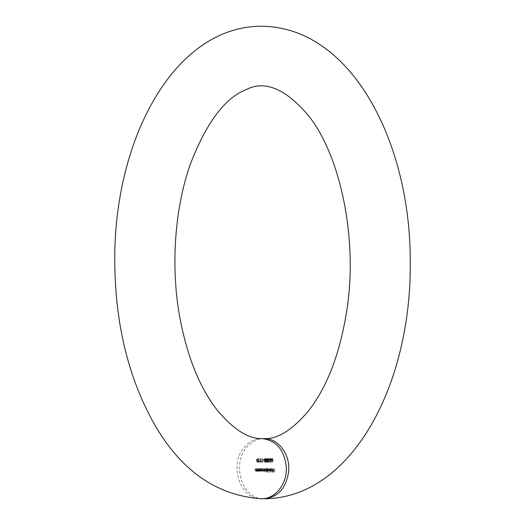 <?xml version="1.0" encoding="UTF-8"?>
<svg xmlns="http://www.w3.org/2000/svg" width="525" height="525" viewBox="0 0 525 525"><rect width="100%" height="100%" fill="white"/><g stroke="black" fill="none" stroke-linecap="round" stroke-linejoin="round"><path stroke-width="0.39" stroke-dasharray="2.62 1.97" d="M259.665 461.79L258.989 462.144L258.983 458.732L259.238 461.79L260.892 461.797L259.501 462.138M263.543 459.841L263.543 460.189L262.467 460.195L262.461 459.848L264.764 459.848L264.764 460.202L263.543 460.189M266.91 461.836L267.743 461.304L266.91 462.184L266.09 461.304L266.418 460.596L265.945 459.703L266.91 458.601L267.848 459.598L266.91 458.948L266.195 459.677L267.061 460.392L266.346 461.304L266.91 461.836L268.131 461.842L268.715 461.311L267.494 461.304M271.55 462.072L270.401 462.079L270.401 461.724L271.353 461.718L271.504 460.825L270.29 459.782L271.261 458.574L272.121 459.533L271.248 458.922L270.539 459.795L271.215 460.543L271.832 460.366L271.55 462.072L272.777 462.079L270.401 462.079M259.12 468.707L259.127 471.201L258.877 470.754L258.097 471.253L257.329 469.993L257.578 468.72L257.611 470.459L258.142 470.945L258.838 470.282L258.871 468.713L260.348 468.72L260.354 471.207L259.127 471.201M265.407 468.674L265.407 471.168L265.158 470.735L264.449 471.214L263.799 470.617L263.051 471.22L262.356 470.039L262.605 468.687L263.091 470.918L264.003 468.681L264.495 470.905L265.151 468.674L266.628 468.681L266.634 471.174L265.407 471.168M268.885 468.654L268.642 472.152L268.636 468.654L270.113 468.661L270.119 472.159L268.892 472.152M273.158 468.628L273.164 472.041L271.799 472.047L271.799 471.699L272.915 471.693L272.908 470.643L271.799 470.649L271.799 470.295L272.908 470.288L272.908 468.628L274.385 468.635L274.391 472.047L273.164 472.041M262.677 498.704C241.329 498.671 231.039 461.954 247.984 445.948C252.341 441.446 257.368 439.012 263.071 438.637M270.434 468.904L269.463 469.291L270.408 468.602L271.438 469.875L271.202 470.708L270.401 471.181L269.581 470.695L269.358 469.829L271.182 469.822L270.434 468.904L271.661 468.917L269.686 469.435M266.234 472.165L265.978 468.667L266.228 469.101L267.067 468.622L268.137 469.908L267.061 471.201L266.234 470.676L266.234 472.165L267.461 472.172L265.985 472.165M259.954 471.194L259.698 468.707L259.947 469.133L260.787 468.654L261.85 469.947L260.781 471.233L259.954 470.735L259.954 471.194L261.181 471.201L259.704 471.194M256.751 468.72L256.758 471.214L256.508 470.767L255.727 471.266L254.96 470.006L255.209 468.733L255.242 470.472L255.773 470.958L256.469 470.295L256.502 468.727L257.978 468.733L257.985 471.22L256.758 471.214M269.548 460.615L268.715 462.171L269.259 460.609L268.137 459.637L269.01 458.587L269.857 459.618L269.548 460.615L270.769 460.622L269.942 462.184L268.715 462.171M264.751 461.849L265.591 461.317L264.757 462.197L263.937 461.317L264.265 460.609L263.793 459.716L264.757 458.614L265.696 459.611L264.751 458.962L264.042 459.683L264.908 460.405L264.187 461.317L264.751 461.849L265.978 461.856L266.562 461.324L265.335 461.317M261.824 461.777L261.142 462.131L261.135 458.719L261.391 461.777L263.045 461.783L261.66 462.125M257.001 458.653L257.939 460.438L257.007 462.243L256.043 460.451L257.001 458.653L258.228 458.666L259.166 460.451L257.939 460.438M262.27 438.605C255.97 438.506 250.392 440.954 245.529 445.928C228.263 462.171 239.328 499.695 261.122 498.73M274.391 472.047L271.799 472.047M273.026 472.054L273.026 471.706L271.799 471.699M274.135 471.699L274.135 470.649L272.908 470.643M274.135 470.649L271.799 470.649M273.02 470.656L273.02 470.308L271.799 470.295M274.135 470.302L274.135 468.635L272.908 468.628M270.913 469.442L269.463 469.291M270.69 469.304L271.628 468.608L270.408 468.602M271.628 468.608L272.665 469.888L271.438 469.875M272.665 469.888L272.429 470.722L271.202 470.708M272.429 470.722L270.401 471.181M271.628 471.188L269.581 470.695M270.802 470.702L270.578 469.836L269.358 469.829M270.578 469.836L271.182 469.822M272.409 469.829L271.661 468.917M272.383 470.131L270.834 470.144L271.615 470.879L272.383 470.131L269.607 470.137L270.388 470.873L271.162 470.124M270.834 470.144L269.607 470.137M272.14 470.643L270.92 470.636M271.615 470.879L270.388 470.873M270.119 472.159L268.642 472.152M269.87 472.159L269.863 468.661L268.636 468.654M267.212 472.172L267.205 468.681L265.978 468.667M267.205 468.681L266.228 468.667M267.455 468.674L267.455 469.107L266.228 469.101M267.455 469.107L268.288 468.628L267.067 468.622M268.288 468.628L269.358 469.921L268.137 469.908M269.358 469.921L268.288 471.207L267.061 471.201M268.288 471.207L266.234 470.676M267.461 470.689L267.461 472.172M268.282 468.937L267.455 469.914L268.282 470.899L269.108 469.914L268.282 468.937L267.054 468.923L266.234 469.908L267.061 470.892L267.881 469.908L267.054 468.923M267.455 469.914L266.234 469.908M268.282 470.899L267.061 470.892M269.108 469.914L267.881 469.908M266.634 471.174L265.158 471.168M266.385 471.174L266.385 470.741L265.158 470.735M266.385 470.741L264.876 471.083M266.096 471.096L264.449 471.214M265.676 471.22L265.027 470.623L263.799 470.617M265.027 470.623L264.278 471.227L263.051 471.22M264.278 471.227L263.583 470.046L263.576 468.7L262.356 468.687M263.576 468.7L262.605 468.687M263.832 468.694L264.318 470.925L263.091 470.918M264.318 470.925L264.981 468.687L263.753 468.681M264.981 468.687L264.003 468.681M265.23 468.687L265.722 470.918L264.495 470.905M265.722 470.918L266.378 468.681L265.151 468.674M260.925 471.207L260.925 468.713L259.698 468.707M260.925 468.713L259.947 468.707M261.174 468.713L261.174 469.14L259.947 469.133M261.174 469.14L262.008 468.661L260.787 468.654M262.008 468.661L263.077 469.954L261.85 469.947M263.077 469.954L262.008 471.24L260.781 471.233M262.008 471.24L259.954 470.735M261.181 470.741L261.181 471.201M262.001 468.969L261.174 469.954L262.001 470.938L262.828 469.954L262.001 468.969L260.774 468.963L259.954 469.947L260.774 470.932L261.601 469.947L260.774 468.963M261.174 469.954L259.954 469.947M262.001 470.938L260.774 470.932M262.828 469.954L261.601 469.947M260.354 471.207L258.877 471.201M260.105 471.207L260.098 470.761L258.877 470.754M260.098 470.761L258.097 471.253M259.324 471.26L258.556 470L258.556 468.727L257.329 468.72M258.556 468.727L257.578 468.72M258.805 468.727L258.838 470.466L257.611 470.459M258.838 470.466L259.37 470.951L258.142 470.945M259.37 470.951L260.059 470.288L258.838 470.282M260.059 470.288L260.098 468.72L258.871 468.713M257.985 471.22L256.508 471.214M257.736 471.22L257.729 470.774L256.508 470.767M257.729 470.774L255.727 471.266M256.955 471.273L256.187 470.013L256.187 468.74L254.96 468.733M256.187 468.74L255.209 468.733M256.436 468.74L256.469 470.479L255.242 470.472M256.469 470.479L257.001 470.964L255.773 470.958M257.001 470.964L257.69 470.302L256.469 470.295M257.69 470.302L257.729 468.733L256.502 468.727M271.628 462.085L271.628 461.731L270.401 461.724M272.58 461.731L272.724 460.832L271.504 460.825M272.724 460.832L271.169 460.891M272.396 460.898L271.517 459.788L270.29 459.782M271.517 459.788L272.488 458.581L271.261 458.574M272.488 458.581L273.341 459.539L272.121 459.533M273.341 459.539L271.865 459.533M273.092 459.539L272.475 458.929L271.248 458.922M272.475 458.929L271.766 459.802L270.539 459.795M271.766 459.802L272.442 460.55L271.215 460.543M272.442 460.55L273.059 460.373L271.832 460.366M273.059 460.373L272.777 462.079M269.942 462.184L268.518 461.987M269.745 462L270.48 460.615L269.259 460.609M270.48 460.615L268.964 460.642M270.191 460.648L269.358 459.644L268.137 459.637M269.358 459.644L270.231 458.594L269.01 458.587M270.231 458.594L271.084 459.631L269.857 459.618M271.084 459.631L270.769 460.622M270.217 458.942L269.614 459.624L270.244 460.3L270.834 459.618L270.217 458.942L268.997 458.935L268.387 459.618L269.017 460.294L269.607 459.611L268.997 458.935M269.614 459.624L268.387 459.618M270.244 460.3L269.017 460.294M270.834 459.618L269.607 459.611M268.715 461.311L267.743 461.304M268.971 461.311L268.137 462.19L266.91 462.184M268.137 462.19L267.317 461.311L266.09 461.304M267.317 461.311L267.645 460.609L266.418 460.596M267.645 460.609L266.116 460.307M267.337 460.32L267.173 459.71L265.945 459.703M267.173 459.71L268.137 458.607L266.91 458.601M268.137 458.607L269.076 459.605L267.848 459.598M269.076 459.605L267.599 459.598M268.82 459.611L268.603 459.139L267.376 459.132M268.603 459.139L266.91 458.948M268.131 458.955L267.422 459.683L266.195 459.677M267.422 459.683L268.282 460.399L267.061 460.392M268.282 460.399L268.288 460.747L267.061 460.74M268.288 460.747L267.566 461.311L266.346 461.304M267.566 461.311L268.131 461.842M266.562 461.324L265.591 461.317M266.812 461.324L265.985 462.203L264.757 462.197M265.985 462.203L265.164 461.324L263.937 461.317M265.164 461.324L265.493 460.622L264.265 460.609M265.493 460.622L263.957 460.32M265.184 460.327L265.02 459.723L263.793 459.716M265.02 459.723L265.985 458.62L264.757 458.614M265.985 458.62L266.917 459.618L265.696 459.611M266.917 459.618L265.44 459.611M266.667 459.618L266.451 459.152L265.223 459.145M266.451 459.152L264.751 458.962M265.978 458.968L265.269 459.697L264.042 459.683M265.269 459.697L266.129 460.412L264.908 460.405M266.129 460.412L266.129 460.76L264.908 460.753M266.129 460.76L265.414 461.324L264.187 461.317M265.414 461.324L265.978 461.856M264.764 460.202L262.467 460.195M263.688 460.208L263.688 459.854L262.461 459.848M263.688 459.854L264.764 459.848M262.881 462.131L261.142 462.131M262.362 462.138L262.362 458.725L261.135 458.719M262.362 458.725L261.384 458.719M262.612 458.725L262.618 461.783L261.391 461.777M262.618 461.783L263.045 461.783M260.728 462.144L258.989 462.144M260.21 462.151L260.203 458.738L258.983 458.732M260.203 458.738L259.232 458.732M260.459 458.738L260.459 461.797L259.238 461.79M260.459 461.797L260.892 461.797M259.166 460.451L258.234 462.249L257.007 462.243M258.234 462.249L257.263 460.458L256.043 460.451M257.263 460.458L258.228 458.666M257.519 460.458L258.228 461.895L258.917 460.451L258.221 459.014L257.519 460.458L256.292 460.451L257.001 461.888L257.69 460.445L256.994 459.008L256.292 460.451M258.228 461.895L257.001 461.888M257.624 459.605L256.397 459.592M258.221 459.014L256.994 459.008M263.583 470.046L262.356 470.039M263.832 470.046L262.605 470.039M264.981 469.658L263.753 469.652M265.23 469.954L264.009 469.947M266.378 469.731L265.158 469.724M258.556 470L257.329 469.993M258.805 469.895L257.585 469.888M260.098 469.619L258.871 469.613M256.187 470.013L254.96 470.006M256.436 469.914L255.216 469.901M257.729 469.632L256.502 469.626M258.917 460.451L257.69 460.445"/><path stroke-width="0.79" d="M263.071 438.637L263.858 438.611C277.804 437.909 290.154 453.908 288.717 470.827C286.479 487.843 278.316 497.149 264.219 498.75L262.677 498.704M264.219 498.75C351.612 498.376 412.171 384.07 410.235 260.197C410.307 142.912 352.039 27.7 262.375 26.25C174.352 25.462 113.597 139.282 114.765 261.975C115.31 325.979 129.235 381.294 156.542 427.934C182.982 472.008 217.842 495.607 261.122 498.73C274.693 499.498 287.017 484.431 286.328 467.9C284.694 450.352 276.682 440.587 262.27 438.605C248.653 439.156 233.573 429.614 217.035 409.973C198.975 386.617 186.336 354.48 179.13 313.55C170.763 263.983 175.028 207.893 190.096 164.824C206.194 122.929 224.838 97.886 246.035 89.683C264.574 80.043 285.213 88.482 307.958 115.001C340.489 154.803 358.562 240.168 346.454 312.644C339.714 353.653 327.442 385.928 309.652 409.467C292.97 429.68 277.705 439.392 263.858 438.611"/></g></svg>
